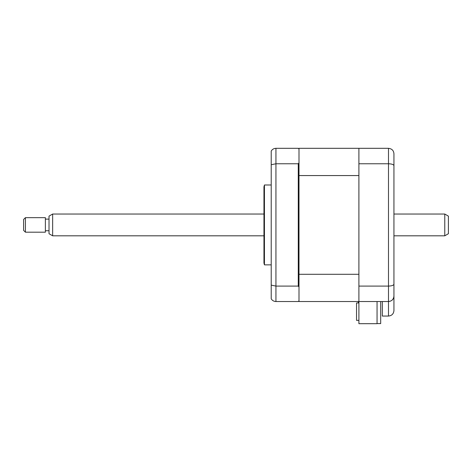 <?xml version="1.0" encoding="UTF-8"?>
<svg xmlns="http://www.w3.org/2000/svg" width="472" height="472" viewBox="0 0 472 472"><rect width="100%" height="100%" fill="white"/><g stroke="black" fill="none" stroke-linecap="round" stroke-linejoin="round"><path stroke-width="0.71" d="M377.057 301.537L377.057 323.686L358.903 323.686L358.903 301.537L388.491 301.537C391.778 301.189 393.595 299.372 393.937 296.091L393.937 310.611C393.595 313.898 391.778 315.715 388.491 316.057L388.491 301.537C391.872 301.142 393.683 299.325 393.937 296.091L393.937 153.766C393.683 150.527 391.872 148.709 388.491 148.314C391.872 148.709 393.683 150.527 393.937 153.766M358.903 320.37L356.543 320.37L356.543 302.941L358.354 302.941L358.354 301.537L298.994 301.537L358.903 301.537L358.903 148.314L388.491 148.314L388.491 163.76C391.872 163.896 393.683 164.539 393.937 165.702M358.903 163.76L388.491 163.76L388.491 286.091C391.872 285.961 393.683 285.312 393.937 284.15M358.903 286.091L388.491 286.091L388.491 301.537M382.32 301.537L382.32 316.057L388.491 316.057C391.778 315.715 393.595 313.898 393.937 310.611M264.444 224.926L264.444 184.989L263.954 186.806L263.954 263.051L264.444 264.863L264.444 224.926M358.903 148.314L298.994 148.314L298.994 149.046L298.269 148.314L275.937 148.314L275.937 301.537L298.269 301.537L298.994 300.812L298.994 301.537M298.994 274.285L358.903 274.285L358.903 175.566L298.994 175.566L298.994 286.988L298.269 286.091L275.937 286.091L271.217 285.129L271.217 298.805C272.267 300.534 273.843 301.443 275.937 301.537M298.269 286.091L298.269 163.76L275.937 163.76L271.217 164.728L271.217 285.129M298.994 175.566L298.994 162.864L298.269 163.76M298.994 286.988L298.994 300.812M271.217 164.728L271.217 151.046C272.267 149.317 273.843 148.409 275.937 148.314M298.994 149.046L298.994 162.864M380.686 301.537L380.686 323.586L377.057 323.586M358.354 301.537L358.354 302.941L356.543 302.941M448.4 216.129L448.4 233.723L444.772 235.817L444.772 214.034L448.4 216.129M52.646 235.817L49.017 233.723L49.017 216.129L52.646 214.034L52.646 235.817L263.954 235.817M25.417 217.663L25.417 232.189L45.383 232.189L45.383 217.663L25.417 217.663L23.6 219.48L23.6 230.371L25.417 232.189M271.217 184.989L264.444 184.989M271.217 264.863L264.444 264.863M52.646 214.034L263.954 214.034M393.937 214.034L444.772 214.034M49.017 219.114L45.383 219.114M49.017 230.737L45.383 230.737M393.937 235.817L444.772 235.817"/></g></svg>
